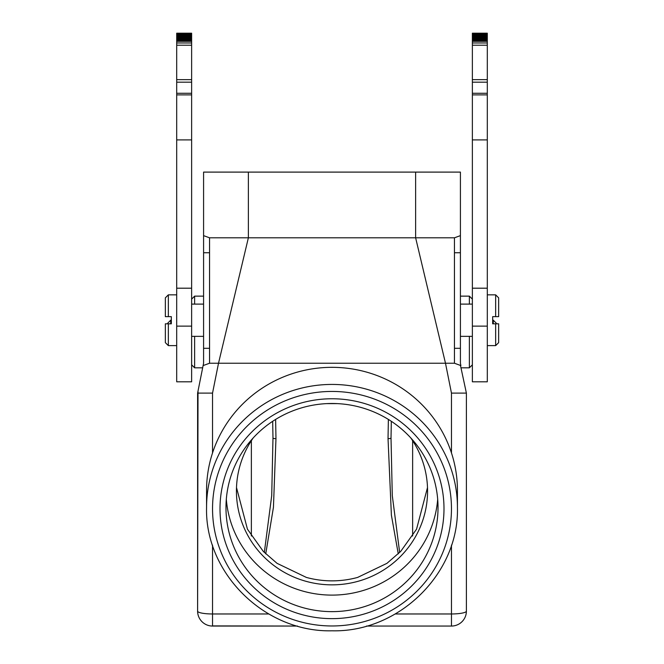 <?xml version="1.0" encoding="UTF-8"?>
<svg xmlns="http://www.w3.org/2000/svg" width="664" height="664" viewBox="0 0 664 664"><rect width="100%" height="100%" fill="white"/><g stroke="black" fill="none" stroke-linecap="round" stroke-linejoin="round"><path stroke-width="1" d="M198.013 391.079L197.606 611.121A14.932 2.847 0 0 0 200.063 612.689A14.932 2.847 -0 0 0 212.538 613.968L212.538 626.052A14.932 14.932 0 0 1 197.606 611.121L197.606 393.105L212.538 393.105L218.514 363.233L209.55 363.241L203.109 365.582L197.606 393.105M209.55 261.276L209.55 237.803L203.582 235.629L203.582 172.1L203.582 363.241L203.109 365.582L209.55 363.241L209.55 350.252M208.463 393.105L206.745 393.105M460.418 393.105L451.611 393.105M466.394 411.298L466.394 611.121L466.394 393.105L460.459 365.424M395.271 613.968L451.462 613.968A14.932 2.847 -0 0 0 466.394 611.121L466.394 611.121A14.932 14.932 34.4 0 1 451.462 626.052L366.47 626.052L451.462 626.052L451.462 545.136M197.606 611.121A14.932 14.932 0 0 0 212.538 626.052L297.53 626.052L212.538 625.911M209.55 363.241L209.55 237.803L415.623 237.803L445.486 363.233L451.462 393.105L466.394 393.105L466.394 408.036M209.55 282.681L209.55 302.145M209.55 319.816L209.55 335.818M206.039 236.525L204.371 235.919M454.45 319.841L454.45 363.241L460.891 365.582L460.418 363.241L460.418 172.1L203.582 172.1M457.438 490.464A125.438 123.13 180 0 0 451.462 452.923A125.438 123.13 180 0 0 332 367.333A125.438 123.13 180 0 0 212.538 452.923A125.438 123.13 180 0 0 206.562 490.464L206.562 507.562A125.438 123.13 0 0 1 332 384.431A125.438 123.13 -0 0 1 457.438 507.562L457.438 490.464M248.377 172.1L248.377 237.803L218.514 363.233L454.45 363.241L454.45 237.803L457.728 236.608L454.45 237.803L454.45 261.292M332 618.64A111.992 109.933 0 0 1 220.008 508.699A111.992 109.933 0 0 1 332 398.765A111.992 109.933 0 0 1 443.992 508.699A111.992 109.933 0 0 1 332 618.64M332 611.635A106.024 104.074 0 0 1 225.976 507.562A106.024 104.074 0 0 1 332 403.488A106.024 104.074 0 0 1 438.024 507.562A106.024 104.074 0 0 1 332 611.635M226.316 499.295A106.024 104.074 180 0 0 332 595.11A106.024 104.074 180 0 0 437.684 499.295M253.266 437.858A95.566 93.815 180 0 0 236.434 491.036A95.566 93.815 180 0 0 332 584.851A95.566 93.815 180 0 0 427.566 491.036A95.566 93.815 180 0 0 410.734 437.858M236.5 487.559L247.44 529.166L263.309 551.41L277.054 563.338L306.37 577.423A95.566 93.815 180 0 0 332 580.859A95.566 93.815 180 0 0 357.63 577.423L386.946 563.338L400.691 551.41L416.56 529.166L427.5 487.559M264.33 552.465L271.717 495.585L272.979 438.107L272.68 421.3L272.979 438.107A2.988 0.573 179 0 0 275.967 438.622L273.443 507.279L265.733 553.867M326.655 403.621L337.345 403.621M388.374 419.416L388.033 438.622L391.395 515.198L398.267 553.867M399.67 552.465L392.283 495.585L391.021 438.107L391.32 421.3M388.033 438.622A2.988 0.573 -179 0 0 391.021 438.107M336.125 403.563L327.875 403.563M415.623 172.1L415.623 237.803L454.45 237.803L459.762 235.869M459.754 235.878L460.418 235.629M454.45 302.17L454.45 282.698M459.339 365.017L457.205 364.245M203.582 235.629L204.363 235.919L203.582 235.629M176.699 33.2L176.699 381.8L191.63 381.8L191.63 33.2L176.699 33.2L191.63 33.2M176.699 381.8L191.63 381.8M176.699 45.218L191.63 45.218M176.699 42.977L191.63 42.977M176.699 40.355L191.63 40.355M171.329 320.172L170.731 320.172L170.731 323.816M170.731 320.172L167.743 323.161L167.743 323.816M194.618 336.357L194.618 367.814L191.63 364.827M191.63 299.124L194.618 296.136L194.618 304.104M469.382 304.104L469.382 296.136L460.418 296.136M472.37 364.827L469.382 367.814L469.382 336.357M472.37 33.2L472.37 381.8L487.301 381.8L487.301 33.2L472.37 33.208L487.301 33.2M472.37 45.218L487.301 45.218M472.37 42.977L487.301 42.977M472.37 40.355L487.301 40.355M493.269 323.816L493.269 320.172L492.671 320.172M496.257 323.816L496.257 323.161L493.269 320.172M498.647 323.816L498.647 342.632L495.659 345.62L495.659 323.816L498.647 323.816L492.671 323.816L492.671 316.653L498.647 316.653L495.659 316.653L495.659 294.849L487.301 294.849M498.647 316.653L498.647 297.837L495.659 294.849M176.699 294.849L168.341 294.849L168.341 316.653L165.353 316.653L171.329 316.653L171.329 323.816L168.341 323.816L168.341 345.62L176.699 345.62M168.341 294.849L165.353 297.837L165.353 316.653M165.353 323.816L168.341 323.816L165.353 323.816L165.353 342.632L168.341 345.62M203.582 336.357L191.63 336.357M203.582 304.104L191.63 304.104M212.538 545.136L212.538 613.968L268.729 613.968M212.538 393.105L212.538 452.923M203.582 348.309L209.55 348.309M209.55 252.735L203.582 252.735M466.394 611.121A14.932 14.932 34.4 0 1 451.462 626.052L451.462 626.052M451.462 452.923L451.462 393.105M332 625.969A119.462 117.271 0 0 1 212.538 508.699A119.462 117.271 0 0 1 332 391.436A119.462 117.271 -0 0 1 451.462 508.699A119.462 117.271 -0 0 1 332 625.969M275.967 438.622L275.626 419.416M412.634 440.68L412.634 536.031M251.365 536.031L251.365 440.68M454.45 348.309L460.418 348.309M460.418 252.735L454.45 252.735M176.699 326.124L191.63 326.124M191.63 288.201L176.699 288.201M176.699 93.275L191.63 93.275M176.699 82.187L191.63 82.187M176.699 79.638L191.63 79.638M176.699 41.334L191.63 41.334M176.699 39.666L191.63 39.666M176.699 38.935L191.63 38.935M176.699 38.18L191.63 38.18M176.699 37.508L191.63 37.508M176.699 36.894L191.63 36.894M176.699 36.321L191.63 36.321M176.699 35.79L191.63 35.79M176.699 35.308L191.63 35.308M176.699 34.877L191.63 34.877M176.699 34.503L191.63 34.503M176.699 34.163L191.63 34.163M176.699 33.881L191.63 33.881M176.699 33.648L191.63 33.648M176.699 33.466L191.63 33.466M176.699 33.325L191.63 33.325M176.699 33.233L191.63 33.233M487.301 288.201L472.37 288.201M472.37 326.124L487.301 326.124M487.301 93.275L472.37 93.275M487.301 82.187L472.37 82.187M487.301 79.638L472.37 79.638M472.37 41.334L487.301 41.334M472.37 39.666L487.301 39.666M472.37 38.935L487.301 38.935M472.37 38.18L487.301 38.18M472.37 37.508L487.301 37.508M472.37 36.894L487.301 36.894M472.37 36.321L487.301 36.321M472.37 35.79L487.301 35.79M472.37 35.308L487.301 35.308M472.37 34.877L487.301 34.877M472.37 34.503L487.301 34.503M472.37 34.163L487.301 34.163M472.37 33.881L487.301 33.881M472.37 33.648L487.301 33.648M472.37 33.466L487.301 33.466M472.37 33.325L487.301 33.325M472.37 33.233L487.301 33.233M487.301 381.8L472.37 381.8M457.438 507.562C459.156 573.455 398.989 632.501 332 630.8C265.011 632.501 204.844 573.455 206.562 507.562M176.699 139.905L191.63 139.905M176.699 94.886L191.63 94.886M203.582 296.136L194.618 296.136M469.382 367.814L461.339 367.814M202.661 367.814L194.618 367.814M472.37 139.905L487.301 139.905M472.37 94.886L487.301 94.886M472.37 299.124L469.382 296.136M495.659 345.62L487.301 345.62M472.37 336.357L460.418 336.357M472.37 304.104L460.418 304.104"/></g></svg>
